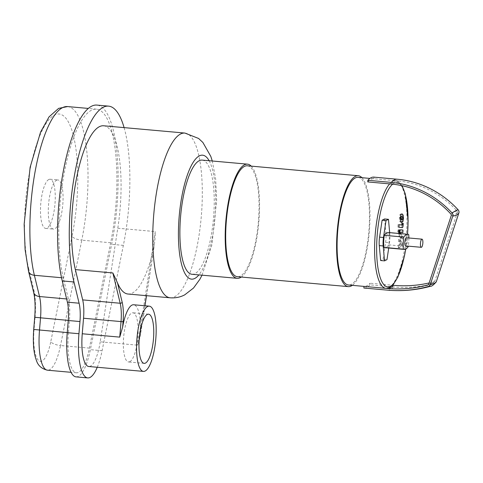 <?xml version="1.0" encoding="UTF-8"?>
<svg xmlns="http://www.w3.org/2000/svg" width="483" height="483" viewBox="0 0 483 483"><rect width="100%" height="100%" fill="white"/><g stroke="black" fill="none" stroke-linecap="round" stroke-linejoin="round"><path stroke-width="0.36" stroke-dasharray="2.42 1.81" d="M103.676 125.785A82.696 23.764 -84.9 0 1 117.786 228.218L100.198 341.825L137.691 345.182L139.086 341.203L140.36 335.045A32.753 9.412 95.1 0 0 133.664 304.755M127.977 294.02A82.696 23.764 95.1 0 0 153.962 247.145L154.904 240.425L155.278 231.58L137.691 345.182M56.571 180.219A24.687 7.094 -84.9 0 1 57.882 179.93A24.687 7.094 -84.9 0 1 62.742 205.148A24.687 7.094 -84.9 0 1 53.474 229.105A24.687 7.094 -84.9 0 1 48.445 206.114A24.687 7.094 -84.9 0 1 56.571 180.219M48.759 179.519A24.687 7.094 95.1 0 0 40.632 205.414A24.687 7.094 95.1 0 0 45.668 228.405A24.687 7.094 95.1 0 0 54.935 204.448A24.687 7.094 95.1 0 0 50.069 179.229A24.687 7.094 95.1 0 0 48.759 179.519M129.855 361.676A24.687 7.094 95.1 0 0 137.981 335.782A24.687 7.094 95.1 0 0 132.946 312.791A24.687 7.094 95.1 0 0 123.678 336.742A24.687 7.094 95.1 0 0 128.538 361.966A24.687 7.094 95.1 0 0 129.855 361.676M100.198 341.825A32.753 9.412 -84.9 0 1 88.763 366.5M68.411 332.69A40.119 11.532 95.1 0 0 76.392 372.791A40.119 11.532 95.1 0 0 89.409 348.11L110.679 242.762A97.029 27.881 95.1 0 0 96.515 109.164A97.029 27.881 95.1 0 0 64.77 170.167A97.029 27.881 95.1 0 0 63.285 277.882L68.423 299.116A28.66 8.235 -84.9 0 1 69.425 320.507L68.411 332.69L67.24 332.582M76.024 376.867A44.213 12.703 95.1 0 0 90.369 349.668L111.639 244.32A101.122 29.058 95.1 0 0 96.878 105.083M97.264 367.261A44.213 12.703 95.1 0 0 102.088 350.718L123.358 245.37A101.122 29.058 95.1 0 0 124.095 127.615M388.247 232.51A27.905 8.018 -84.9 0 1 389.159 232.782L408.69 234.527M389.159 232.782A15.969 4.588 -84.9 0 1 388.718 244.869A27.905 8.018 -84.9 0 1 384.752 247.67M388.718 244.869L408.244 246.62M408.866 237.98A15.969 4.588 -84.9 0 1 408.316 246.155M384.553 218.956L385.917 233.869A11.465 3.296 -84.9 0 1 385.603 242.321L383.073 259.256L380.64 260.518M383.073 259.256L386.98 259.606M389.672 232.637L389.817 234.219A11.465 3.296 -84.9 0 1 389.509 242.671L388.712 248.027M436.167 281.975A3.146 2.964 62.6 0 1 434.459 283.322A126.987 119.633 62.6 0 1 393.416 286.962L369.978 284.861L370.038 283.225A54.042 15.528 -84.9 0 1 364.085 286.401A54.042 15.528 -84.9 0 1 363.947 286.389L364.085 286.401M391.212 184.029A54.042 15.528 -84.9 0 1 397.165 180.853A54.042 15.528 -84.9 0 1 397.304 180.865A93.225 87.821 62.6 0 1 400.057 181.155A93.225 87.821 62.6 0 1 457.003 210.896A1.479 1.395 62.6 0 1 457.341 212.399L434.893 280.846A1.479 1.395 62.6 0 1 433.975 281.728A125.32 118.063 62.6 0 1 429.152 282.947M392.631 285.248L391.912 285.181A54.042 15.528 -84.9 0 1 385.959 288.363A54.042 15.528 -84.9 0 1 385.82 288.345M363.995 288.037A55.678 15.999 95.1 0 0 369.978 284.861M397.304 180.865L395.74 180.727A54.042 15.528 -84.9 0 1 406.867 226.183A54.042 15.528 -84.9 0 1 391.912 285.181L370.038 283.225M367.78 181.934A54.042 15.528 -84.9 0 1 370.859 179.386A54.042 15.528 -84.9 0 1 373.733 178.752A54.042 15.528 -84.9 0 1 373.872 178.764L395.74 180.727A54.042 15.528 -84.9 0 0 395.601 180.714L398.487 181.723L402.073 185.695M373.872 178.764L373.933 177.128M389.648 183.89A54.042 15.528 -84.9 0 1 392.733 181.348A54.042 15.528 -84.9 0 1 395.601 180.714L400.057 181.155M358.108 177.352A54.042 15.528 -84.9 0 1 368.752 232.565A54.042 15.528 -84.9 0 1 348.466 285M361.948 177.696A55.678 15.999 -84.9 0 1 369.223 232.607A55.678 15.999 -84.9 0 1 352.3 285.344M247.338 165.784A55.678 15.999 -84.9 0 1 258.302 222.669A55.678 15.999 -84.9 0 1 237.401 276.699M251.226 166.134A57.314 16.47 -84.9 0 1 258.773 222.711A57.314 16.47 -84.9 0 1 241.295 277.043M202.178 160.096A57.314 16.47 -84.9 0 1 213.468 218.654A57.314 16.47 -84.9 0 1 191.95 274.272M406.396 237.763A4.093 1.177 -84.9 0 1 407.199 241.941A4.093 1.177 -84.9 0 1 405.666 245.913M399.707 240.425L401.518 242.798L401.439 245.02L398.318 247.694L398.415 245.068L400.335 243.661L398.547 241.355L398.62 239.363L400.558 237.503L398.747 235.946L398.867 232.577C399.012 230.548 399.338 229.588 399.833 229.697L401.995 229.95L401.898 232.498L399.791 232.245L399.489 233.114L399.459 233.905L401.759 236.308L401.675 238.53L399.707 240.425L400.697 240.516L402.665 238.62L402.75 236.392L400.461 233.603M399.827 233.543L399.737 236.036L401.548 237.594L399.61 239.453L399.538 241.44L401.325 243.752L399.399 245.159L399.302 247.785L402.43 245.11L402.508 242.883L400.697 240.516M402.508 242.883L401.518 242.798M402.43 245.11L401.439 245.02M399.302 247.785L398.318 247.694M399.399 245.159L398.415 245.068M401.325 243.752L400.335 243.661M399.538 241.44L398.547 241.355M399.61 239.453L398.62 239.363M401.548 237.594L400.558 237.503M399.737 236.036L398.747 235.946M402.985 230.041L401.995 229.95M402.888 232.583L401.898 232.498M400.449 233.995L399.459 233.905M402.75 236.392L401.759 236.308M402.665 238.62L401.675 238.53M400.051 217.972L400.226 216.795L400.975 216.299L401.687 216.982L401.602 219.348L400.848 219.843L400.141 219.161L400.051 217.972L401.041 218.062M401.741 222.476L400.751 222.385L399.628 221.081L399.375 217.887L399.858 214.766L401.071 213.758L402.2 215.056L402.454 218.274L401.971 221.377L400.751 222.385L401.808 222.482M400.848 214.85L399.858 214.766M402.955 221.468L401.971 221.377M402.212 227.656L397.962 227.155L398.052 224.613L402.254 225.102L401.258 225.018L401.602 223.17L402.236 223.249L402.182 224.698C402.037 226.726 401.711 227.686 401.216 227.565L402.2 227.656M398.946 227.245L397.962 227.155M399.043 224.698L398.052 224.613M402.593 223.261L401.602 223.17M403.227 223.339L402.236 223.249M398.258 229.673L398.668 230.977L398.149 232.758L397.738 231.46L398.258 229.673L399.332 229.745M398.149 232.758L399.055 232.866M153.962 247.145L146.452 295.674M144.888 305.763L140.36 335.045M117.786 228.218L155.278 231.58M170.155 297.8A82.696 23.764 95.1 0 0 174.55 296.828A82.696 23.764 95.1 0 0 199.02 235.499A82.696 23.764 95.1 0 0 184.911 133.067M209.115 160.718A62.229 17.883 -84.9 0 1 214.875 218.781A62.229 17.883 -84.9 0 1 198.887 274.887M67.614 106.574A97.029 27.881 -84.9 0 1 81.778 240.172A8.187 2.813 11.4 0 1 72.039 236.35A88.836 25.527 95.1 0 0 69.896 125.031A88.836 25.527 95.1 0 0 34.45 151.3A88.836 25.527 95.1 0 0 28.648 268.506A8.187 5.977 -13.6 0 0 28.503 271.132M110.679 242.762L81.778 240.172L60.508 345.52A8.187 2.813 11.4 0 1 50.769 341.704L72.039 236.35M28.648 268.506L33.786 289.746A8.187 5.977 -13.6 0 0 33.635 292.372M33.707 329.448L34.058 329.43A31.932 9.177 95.1 0 0 38.888 360.735A31.932 9.177 95.1 0 0 50.769 341.704M89.409 348.11L60.508 345.52A40.119 11.532 -84.9 0 1 47.491 370.201M33.786 289.746A36.847 10.59 -84.9 0 1 35.072 317.246L34.722 317.271M35.072 317.246L34.058 329.43M63.285 277.882L61.522 277.725M69.425 320.507L68.254 320.404M68.423 299.116L66.612 298.959M123.358 245.37L111.639 244.32M102.088 350.718L90.369 349.668M385.603 242.321L389.509 242.671M385.917 233.869L389.817 234.219M387.378 290.132A55.678 15.999 95.1 0 0 393.416 286.962M430.486 286.28A55.678 18.306 74.6 0 0 434.459 283.322M433.975 281.728A54.042 17.768 -105.4 0 1 430.051 284.704A54.042 17.768 -105.4 0 1 427.884 284.892M434.797 281.07L430.051 284.704C416.129 288.514 401.953 289.776 387.523 288.502A54.042 15.528 -84.9 0 1 387.384 288.484M434.893 280.846A54.042 13.319 -161.8 0 1 428.801 284.01M457.341 212.399A54.042 13.319 -161.8 0 1 451.249 215.563M457.003 210.896A54.042 4.999 137.4 0 0 450.911 214.06M392.661 184.174A52.399 15.058 -84.9 0 1 394.237 183.099A52.399 15.058 -84.9 0 1 401.512 185.575M407.495 234.231A52.399 15.058 -84.9 0 1 405.678 249.131M399.858 232.667L398.867 232.577M400.479 233.204L399.489 233.114M401.216 216.885L400.226 216.795M402.677 217.066L401.687 216.982M402.768 218.28L401.778 218.189M402.593 219.439L401.602 219.348M401.132 219.252L400.141 219.161M400.618 221.172L399.628 221.081M400.365 217.978L399.375 217.887M403.19 215.146L402.2 215.056M403.444 218.364L402.454 218.274M402.556 224.239L401.566 224.148M403.172 224.788L402.182 224.698M399.658 231.061L398.668 230.977M398.729 231.55L397.738 231.46M140.173 336.699L144.96 305.769M146.524 295.687L154.409 244.748M202.063 275.177L211.898 244.833L216.656 200.155L215.672 179.09L212.291 161.002M45.668 228.405L53.474 229.105M50.069 179.229L57.882 179.93M148.571 314.185L132.946 312.791M144.163 363.367L128.538 361.966M76.392 372.791L71.073 372.315M96.515 109.164L88.359 108.433M387.523 288.502L386.122 288.375M407.561 234.237L405.762 249.095M373.733 178.752L369.893 178.408"/><path stroke-width="0.72" d="M143.445 371.397A32.753 9.412 -84.9 0 1 138.247 328.476A32.753 9.412 -84.9 0 1 149.289 306.156A32.753 9.412 -84.9 0 1 155.967 336.657A32.753 9.412 -84.9 0 1 145.184 371.01A32.753 9.412 -84.9 0 1 143.445 371.397L88.763 366.5A32.753 9.412 -84.9 0 1 82.249 333.765L83.541 318.231A24.567 7.058 95.1 0 0 82.684 299.895L75.36 269.592L112.853 272.949L117.46 282.748A82.696 23.764 95.1 0 0 127.977 294.02L170.155 297.8C175.45 298.174 180.304 297.19 184.723 294.847L193.52 288.031L199.817 279.373L202.063 275.177M149.289 306.156L133.664 304.755A32.753 9.412 95.1 0 0 122.628 327.082L119.742 337.122L121.034 321.587L123.068 321.732A26.203 7.529 95.1 0 0 122.157 302.177A1.636 1.195 166.4 0 1 120.176 303.252A24.567 7.058 -84.9 0 1 121.034 321.587L83.541 318.231M75.36 269.592A82.696 23.764 -84.9 0 1 76.622 177.78A82.696 23.764 -84.9 0 1 103.676 125.785L184.911 133.067A82.696 23.764 95.1 0 0 153.866 213.311A82.696 23.764 95.1 0 0 170.155 297.8M145.474 363.077A24.687 7.094 -84.9 0 1 144.163 363.367A24.687 7.094 -84.9 0 1 139.303 338.142A24.687 7.094 -84.9 0 1 148.571 314.185A24.687 7.094 -84.9 0 1 153.6 337.176A24.687 7.094 -84.9 0 1 145.474 363.077M124.095 127.615A101.122 29.058 95.1 0 0 108.597 106.133L96.878 105.083A101.122 29.058 95.1 0 0 63.792 168.664A101.122 29.058 95.1 0 0 62.253 280.919L67.385 302.159A24.567 7.058 -84.9 0 1 68.242 320.495L67.234 332.672A44.213 12.703 95.1 0 0 76.024 376.867L87.743 377.917A44.213 12.703 95.1 0 0 97.264 367.261M108.597 106.133A101.122 29.058 95.1 0 0 75.511 169.708A101.122 29.058 95.1 0 0 73.965 281.969L79.103 303.209A24.567 7.058 -84.9 0 1 79.961 321.545L78.946 333.723A44.213 12.703 95.1 0 0 87.743 377.917M408.316 246.155A15.969 4.588 -84.9 0 1 408.244 246.62A27.905 8.018 -84.9 0 1 404.283 249.421L384.752 247.67A27.905 8.018 -84.9 0 1 383.84 247.399A15.969 4.588 -84.9 0 1 384.287 235.312L403.812 237.062A27.905 8.018 -84.9 0 1 407.779 234.255A27.905 8.018 -84.9 0 1 408.69 234.527A15.969 4.588 -84.9 0 1 408.866 237.98M384.287 235.312A27.905 8.018 -84.9 0 1 388.247 232.51L407.779 234.255M404.283 249.421A27.905 8.018 -84.9 0 1 403.371 249.15A15.969 4.588 -84.9 0 1 403.812 237.062M383.84 247.399L403.371 249.15M388.712 248.027L386.98 259.606L384.546 260.868L383.182 245.956A11.465 3.296 -84.9 0 1 383.496 237.503L386.02 220.574L388.459 219.306L389.672 232.637M388.459 219.306L384.553 218.956L382.113 220.224L379.59 237.153A11.465 3.296 -84.9 0 0 379.276 245.606L380.64 260.518L384.546 260.868M382.113 220.224L386.02 220.574M397.255 179.217L373.933 177.128A55.678 15.999 95.1 0 0 373.878 177.122L398.403 179.326A94.891 89.397 62.6 0 0 397.364 179.223A55.678 15.999 95.1 0 0 397.31 179.223A55.678 15.999 95.1 0 0 391.272 182.393A94.891 89.397 62.6 0 1 452.04 212.955A3.146 2.964 62.6 0 1 452.758 216.161L430.311 284.608A3.146 2.964 62.6 0 1 428.367 286.485A126.987 119.633 62.6 0 1 387.324 290.126L363.886 288.025A55.678 15.999 95.1 0 0 363.94 288.031A55.678 15.999 95.1 0 0 363.995 288.037M429.152 282.947A125.32 118.063 62.6 0 1 393.476 285.32L392.631 285.248M389.648 183.89L391.212 184.029A93.225 87.821 62.6 0 1 450.911 214.06A1.479 1.395 62.6 0 1 451.249 215.563L428.801 284.01A1.479 1.395 62.6 0 1 427.884 284.892A125.32 118.063 62.6 0 1 387.384 288.484L385.82 288.345A54.042 15.528 -84.9 0 1 374.699 242.889A54.042 15.528 -84.9 0 1 389.648 183.89L367.78 181.934L367.841 180.292A55.678 15.999 95.1 0 1 373.878 177.122M398.403 179.326A94.891 89.397 62.6 0 1 458.132 209.791A3.146 2.964 62.6 0 1 458.85 212.997L436.403 281.444A3.146 2.964 62.6 0 1 436.167 281.975C433.486 285.036 431.591 286.473 430.486 286.28A55.678 18.306 74.6 0 1 428.367 286.485M391.272 182.393L367.841 180.292M385.82 288.345L363.947 286.389L363.886 288.025M363.947 286.389L348.466 285A54.042 15.528 -84.9 0 1 337.448 234.678A54.042 15.528 -84.9 0 1 355.24 177.986A54.042 15.528 -84.9 0 1 358.108 177.352L369.893 178.408M352.3 285.344A55.678 15.999 -84.9 0 1 348.321 286.63A55.678 15.999 -84.9 0 1 336.965 234.78A55.678 15.999 -84.9 0 1 355.295 176.373A55.678 15.999 -84.9 0 1 358.253 175.721A55.678 15.999 -84.9 0 1 361.948 177.696M348.321 286.63L237.401 276.699A55.678 15.999 -84.9 0 1 226.05 224.843A55.678 15.999 -84.9 0 1 244.38 166.442A55.678 15.999 -84.9 0 1 247.338 165.784L358.253 175.721M241.295 277.043A57.314 16.47 -84.9 0 1 237.256 278.329A57.314 16.47 -84.9 0 1 225.567 224.951A57.314 16.47 -84.9 0 1 244.434 164.83A57.314 16.47 -84.9 0 1 247.483 164.154A57.314 16.47 -84.9 0 1 251.226 166.134M237.256 278.329L191.95 274.272A57.314 16.47 -84.9 0 1 180.262 220.894A57.314 16.47 -84.9 0 1 199.129 160.767A57.314 16.47 -84.9 0 1 202.178 160.096L247.483 164.154M421.798 239.206A4.093 1.177 -84.9 0 1 422.015 239.157A4.093 1.177 -84.9 0 1 422.824 243.341A4.093 1.177 -84.9 0 1 421.285 247.314A4.093 1.177 -84.9 0 1 420.452 243.504A4.093 1.177 -84.9 0 1 421.798 239.206M421.285 247.314L405.666 245.913A4.093 1.177 -84.9 0 1 404.832 242.104A4.093 1.177 -84.9 0 1 406.179 237.811A4.093 1.177 -84.9 0 1 406.396 237.763L422.015 239.157M400.461 233.603L400.781 232.335L402.888 232.583L402.985 230.041L400.818 229.787C400.322 229.679 400.002 230.639 399.858 232.667L399.827 233.543M401.838 219.928L402.593 219.439L402.768 218.28L402.677 217.066L401.965 216.39L401.216 216.885L401.041 218.062L401.132 219.252L401.904 219.94M401.741 222.476L402.955 221.468L403.444 218.364L403.19 215.146L402.061 213.842L400.848 214.85L400.365 217.978L400.618 221.172L401.808 222.482M402.2 227.656C402.701 227.771 403.027 226.817 403.172 224.788L403.227 223.339L402.593 223.261L402.248 225.102L399.043 224.698L398.946 227.245L402.212 227.656M399.658 231.061L399.248 229.763L398.729 231.55L399.133 232.848L399.658 231.061M146.452 295.674L144.888 305.763M112.853 272.949L120.176 303.252L82.684 299.895M122.157 302.177L117.46 282.748M122.628 327.082L123.068 321.732M82.249 333.765L119.742 337.122M198.887 274.887A62.229 17.883 -84.9 0 1 194.818 278.431A62.229 17.883 -84.9 0 1 179.966 208.837A62.229 17.883 -84.9 0 1 209.115 160.718M28.503 271.132A8.187 5.977 -13.6 0 0 34.384 275.292A97.029 27.881 -84.9 0 1 35.869 167.577A97.029 27.881 -84.9 0 1 67.614 106.574L58.63 108.379L49.073 116.838L40.572 132.076L30.133 167.257L24.15 224.203L25.098 249.608L28.503 271.132L33.635 292.372A8.187 5.977 -13.6 0 0 39.521 296.532L34.384 275.292L61.522 277.725M67.24 332.582L33.707 329.448C32.772 342.996 33.653 353.254 36.352 360.215C37.897 365.504 41.61 368.831 47.491 370.201A40.119 11.532 -84.9 0 1 39.509 330.1L40.524 317.917A28.66 8.235 95.1 0 0 39.521 296.532L66.612 298.959M33.635 292.372C35.12 298.705 35.482 307.001 34.722 317.271L68.254 320.404M73.965 281.969L62.253 280.919M79.103 303.209L67.385 302.159M79.961 321.545L68.242 320.495M78.946 333.723L67.234 332.672M379.276 245.606L383.182 245.956M379.59 237.153L383.496 237.503M387.324 290.126A55.678 15.999 95.1 0 0 387.378 290.132C402.007 291.424 416.376 290.144 430.486 286.28M393.476 285.32A54.042 15.528 -84.9 0 1 387.523 288.502M430.311 284.608A55.678 13.723 18.2 0 0 436.403 281.444M452.758 216.161A55.678 13.723 18.2 0 0 458.85 212.997M452.04 212.955A55.678 5.15 -42.6 0 1 458.132 209.791M401.512 185.575A52.399 15.058 -84.9 0 1 407.495 234.231M405.678 249.131A52.399 15.058 -84.9 0 1 378.533 271.144A52.399 15.058 -84.9 0 1 392.661 184.174M144.96 305.769L146.524 295.687M212.291 161.002L210.793 156.371L202.878 142.461L198.604 138.464L184.911 133.067M34.722 317.271L33.707 329.448M71.073 372.315L47.491 370.201M88.359 108.433L67.614 106.574M387.378 290.132L363.94 288.031M402.073 185.695L405.334 193.997L408.129 220.514L407.561 234.237M405.762 249.095L404.398 256.334L397.95 276.898L393.367 284.427L389.008 287.862L386.122 288.375"/></g></svg>
